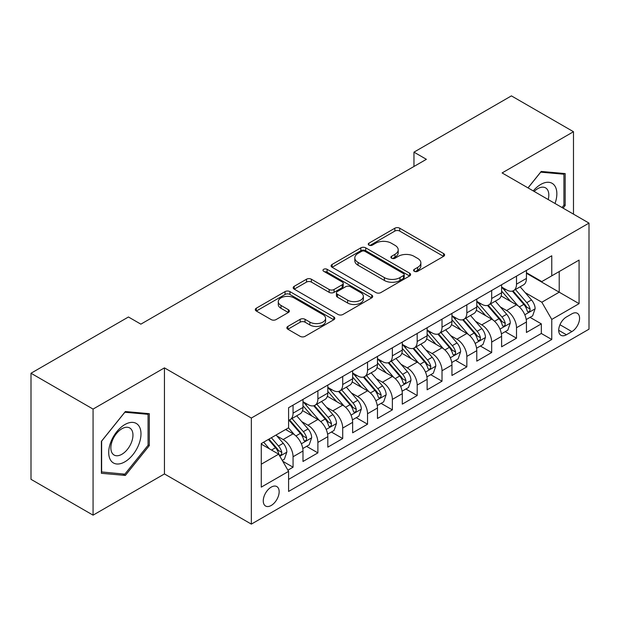 <?xml version="1.0" encoding="UTF-8"?>
<svg xmlns="http://www.w3.org/2000/svg" width="620" height="620" viewBox="0 0 620 620"><rect width="100%" height="100%" fill="white"/><g stroke="black" fill="none" stroke-linecap="round" stroke-linejoin="round"><path stroke-width="0.93" d="M414.284 271.304A2.41 1.395 0 0 0 417.694 271.304L443.587 256.354A3.449 1.992 0 0 0 444.594 254.944A3.449 1.992 0 0 0 443.587 253.541L399.722 228.214A3.449 1.992 0 0 0 394.847 228.214L368.954 243.164A2.41 1.395 0 0 0 368.249 244.148A2.41 1.395 0 0 0 368.954 245.133A2.41 1.395 0 0 0 372.364 245.133L375.72 243.195A11.028 6.371 0 0 1 391.313 243.195L394.971 245.311A11.028 6.371 0 0 1 398.203 249.813A11.028 6.371 0 0 1 394.971 254.316L391.623 256.246A2.41 1.395 0 0 0 390.91 257.23A2.41 1.395 0 0 0 391.623 258.214A2.41 1.395 0 0 0 395.033 258.214L398.381 256.285A11.028 6.371 0 0 1 413.982 256.285L417.632 258.393A11.028 6.371 0 0 1 420.864 262.896A11.028 6.371 0 0 1 417.632 267.398L414.284 269.336A2.41 1.395 0 0 0 413.579 270.32A2.41 1.395 0 0 0 414.284 271.304L414.284 269.336M271.204 505.478A11.238 6.487 120 0 0 278.55 495.582A11.238 6.487 120 0 0 276.822 486.576A11.238 6.487 120 0 0 271.204 487.134A11.238 6.487 120 0 0 263.864 497.039A11.238 6.487 120 0 0 265.592 506.036A11.238 6.487 120 0 0 271.204 505.478M287.866 326.422A3.449 1.992 0 0 0 286.858 327.825A3.449 1.992 0 0 0 287.866 329.236L300.173 336.342A3.449 1.992 0 0 0 305.048 336.342L333.8 319.742A3.449 1.992 0 0 0 334.808 318.331A3.449 1.992 0 0 0 333.8 316.921L289.935 291.601A3.449 1.992 0 0 0 285.06 291.601L256.308 308.202A3.449 1.992 0 0 0 255.293 309.605A3.449 1.992 0 0 0 256.308 311.015L271.173 319.594A3.449 1.992 0 0 0 276.047 319.594L288.354 312.496A3.449 1.992 0 0 0 289.362 311.085A3.449 1.992 0 0 0 288.354 309.682L280.976 305.42A9.223 5.324 0 0 1 278.279 301.661A9.223 5.324 0 0 1 283.968 296.74A9.223 5.324 0 0 1 294.019 297.894L322.896 314.565A9.223 5.324 0 0 1 325.593 318.331A9.223 5.324 0 0 1 319.904 323.253A9.223 5.324 0 0 1 309.861 322.098L305.048 319.315A3.449 1.992 0 0 0 300.173 319.315L287.866 326.422L287.866 329.236M164.447 367.869L93.07 409.084L31 373.248L31 479.322L93.07 515.158L164.447 473.943L251.348 524.117L251.348 418.043L164.447 367.869L164.447 473.943M573.485 214.14L573.485 131.719L502.107 172.933L589 223.099L251.348 418.043M573.485 131.719L511.415 95.883L413.966 152.148L413.966 166.478M31 373.248L128.449 316.99L140.864 324.151L426.382 159.309L413.966 152.148M375.96 292.586A3.449 1.992 0 0 0 380.835 292.586L409.595 275.978A3.449 1.992 0 0 0 410.603 274.575A3.449 1.992 0 0 0 409.595 273.164L365.73 247.845A3.449 1.992 0 0 0 360.856 247.845L332.095 264.446A3.449 1.992 0 0 0 331.088 265.848A3.449 1.992 0 0 0 332.095 267.259L375.96 292.586M324.655 271.824A2.41 1.395 0 0 1 327.096 272.165L327.096 269.297L371.698 295.043A3.449 1.992 0 0 1 372.705 296.453A3.449 1.992 0 0 1 371.698 297.863L342.938 314.464A3.449 1.992 0 0 1 338.063 314.464L294.198 289.137L294.198 286.324A3.449 1.992 0 0 0 293.19 287.726A3.449 1.992 0 0 0 294.198 289.137M294.198 286.324L306.505 279.217A3.449 1.992 0 0 1 311.38 279.217L329.173 289.486A3.449 1.992 0 0 0 334.048 289.486L342.209 284.774A3.449 1.992 0 0 0 343.216 283.371A3.449 1.992 0 0 0 342.209 281.961L323.687 271.265A2.41 1.395 0 0 1 322.981 270.281A2.41 1.395 0 0 1 324.469 268.995A2.41 1.395 0 0 1 327.096 269.297M287.905 470.185L293.058 467.209L282.751 461.264M276.892 435.945L283.123 439.541A14.043 8.107 60 0 1 293.058 456.746L302.986 451.011L302.986 461.474L317.882 452.879L306.582 446.354M301.715 421.608L307.954 425.212A14.043 8.107 60 0 1 317.882 442.409L327.817 436.682L327.817 447.144L342.713 438.542L331.413 432.016M326.546 407.278L332.777 410.874A14.043 8.107 60 0 1 342.713 428.079L352.64 422.344L352.64 432.807L367.536 424.204L356.244 417.686M351.37 392.94L357.608 396.544A14.043 8.107 60 0 1 367.536 413.742L377.471 408.007L377.471 418.477L392.367 409.874L381.067 403.349M376.201 378.611L382.431 382.207A14.043 8.107 60 0 1 392.367 399.412L402.295 393.677L402.295 404.139L417.19 395.537L405.899 389.019M401.032 364.273L407.262 367.877A14.043 8.107 60 0 1 417.19 385.074L427.126 379.339L427.126 389.802L442.021 381.207L430.722 374.681M425.855 349.944L432.094 353.54A14.043 8.107 60 0 1 442.021 370.745L451.949 365.01L451.949 375.472L466.844 366.87L455.553 360.352M450.686 335.606L456.917 339.202A14.043 8.107 60 0 1 466.844 356.407L476.78 350.672L476.78 361.135L491.675 352.54L480.376 346.014M475.509 321.276L481.748 324.872A14.043 8.107 60 0 1 491.675 342.07L501.603 336.342L501.603 346.805L516.507 338.202L516.507 327.74A14.043 8.107 -120 0 0 506.571 310.535L500.34 306.939M505.207 331.685L516.507 338.202M302.986 451.011A14.043 8.107 -120 0 0 293.058 433.814L285.603 429.513M327.817 436.682A14.043 8.107 -120 0 0 317.882 419.476L302.529 410.611M352.64 422.344A14.043 8.107 -120 0 0 342.713 405.139L327.36 396.281M377.471 408.007A14.043 8.107 -120 0 0 367.536 390.809L352.183 381.943M402.295 393.677A14.043 8.107 -120 0 0 392.367 376.472L377.014 367.613M427.126 379.339A14.043 8.107 -120 0 0 417.19 362.142L401.838 353.276M451.949 365.01A14.043 8.107 -120 0 0 442.021 347.804L426.668 338.938M476.78 350.672A14.043 8.107 -120 0 0 466.844 333.475L451.492 324.609M501.603 336.342A14.043 8.107 -120 0 0 491.675 319.137L476.323 310.271M571.872 313.836L566.409 316.99A10.881 6.285 120 0 0 559.294 326.577A10.881 6.285 120 0 0 560.968 335.304A10.881 6.285 120 0 0 566.409 334.761L571.872 331.607A10.881 6.285 120 0 0 578.979 322.02A10.881 6.285 120 0 0 577.313 313.294A10.881 6.285 120 0 0 571.872 313.836M251.348 524.117L589 329.173L589 223.099M261.276 464.202L278.659 454.166L288.587 471.363L288.587 491.435L551.761 339.497L551.761 319.424L541.826 302.227L525.163 292.601M288.587 471.363L261.276 487.134L261.276 443.556L288.587 427.792L288.587 407.72L551.761 255.781L551.761 275.846L579.072 260.082L579.072 303.661L551.761 319.424M302.986 401.706L307.954 404.565A14.043 8.107 60 0 0 314.976 405.263L324.903 399.528A14.043 8.107 -120 0 0 327.817 393.103L327.817 385.074M327.817 387.368L332.777 390.236A14.043 8.107 60 0 0 339.799 390.933L349.734 385.198A14.043 8.107 -120 0 0 352.64 378.766L352.64 370.737M352.64 373.031L357.608 375.898A14.043 8.107 60 0 0 364.63 376.596L374.558 370.861A14.043 8.107 -120 0 0 377.471 364.436L377.471 356.407M377.471 358.701L382.431 361.569A14.043 8.107 60 0 0 389.453 362.266L399.389 356.531A14.043 8.107 -120 0 0 402.295 350.099L402.295 342.07M402.295 344.363L407.262 347.231A14.043 8.107 60 0 0 414.284 347.928L424.212 342.194A14.043 8.107 -120 0 0 427.126 335.769L427.126 327.74M427.126 330.034L432.094 332.901A14.043 8.107 60 0 0 439.115 333.591L449.043 327.864A14.043 8.107 -120 0 0 451.949 321.431L451.949 313.402M451.949 315.696L456.917 318.564A14.043 8.107 60 0 0 463.938 319.261L473.874 313.526A14.043 8.107 -120 0 0 476.78 307.094L476.78 299.072M476.78 301.367L481.748 304.234A14.043 8.107 60 0 0 488.769 304.924L498.697 299.189A14.043 8.107 -120 0 0 501.603 292.764L501.603 284.735M288.587 479.392L541.33 333.475L541.33 323.873L526.434 332.467L526.434 322.005A14.043 8.107 -120 0 0 516.507 304.808L501.146 295.942M501.603 287.029L506.571 289.897A14.043 8.107 -120 0 0 513.593 290.594A14.043 8.107 -120 0 0 516.507 284.162L516.507 276.132M513.593 290.594L523.528 284.859A14.043 8.107 -120 0 0 526.434 278.426L526.434 270.405M293.058 405.139L293.058 413.168A14.043 8.107 60 0 1 290.144 419.6A14.043 8.107 60 0 1 288.587 420.166M290.144 419.6L300.08 413.865A14.043 8.107 -120 0 0 302.986 407.433L302.986 399.412M317.882 390.809L317.882 398.838A14.043 8.107 60 0 1 314.976 405.263M342.713 376.472L342.713 384.501A14.043 8.107 60 0 1 339.799 390.933M367.536 362.142L367.536 370.163A14.043 8.107 60 0 1 364.63 376.596M392.367 347.804L392.367 355.834A14.043 8.107 60 0 1 389.453 362.266M417.19 333.475L417.19 341.496A14.043 8.107 60 0 1 414.284 347.928M442.021 319.137L442.021 327.166A14.043 8.107 60 0 1 439.115 333.591M466.844 304.8L466.844 312.829A14.043 8.107 60 0 1 463.938 319.261M491.675 290.47L491.675 298.499A14.043 8.107 60 0 1 488.769 304.924M491.675 342.07L491.675 352.54M466.844 356.407L466.844 366.87M442.021 370.745L442.021 381.207M417.19 385.074L417.19 395.537M392.367 399.412L392.367 409.874M367.536 413.742L367.536 424.204M342.713 428.079L342.713 438.542M317.882 442.409L317.882 452.879M293.058 456.746L293.058 467.209M278.659 454.166L261.276 444.129M541.826 302.227L559.209 292.19L559.209 271.552L579.072 260.082M526.434 273.273L579.072 303.661M526.434 272.699L541.826 281.581L551.761 275.846M93.07 409.084L93.07 515.158M530.038 317.347L541.33 323.873M541.33 333.475L551.761 339.497M563.076 208.134L565.169 205.53L565.169 173.584L541.206 171.446L528 187.875M101.385 473.293L125.349 475.432L149.304 445.625L149.304 413.68L125.349 411.541L101.385 441.347L101.385 473.293M563.921 204.817L565.169 205.53M148.064 444.912L149.304 445.625M122.814 473.967L125.349 475.432M415.245 271.645L417.632 270.266A11.028 6.371 0 0 0 420.864 265.763L420.864 262.896M398.203 249.813L398.203 252.681A11.028 6.371 0 0 1 394.971 257.184L392.584 258.555M443.54 256.378L399.722 231.082A3.449 1.992 0 0 0 394.847 231.082L369.923 245.474M409.549 276.008L365.73 250.705A3.449 1.992 0 0 0 360.856 250.705L332.142 267.282M403.504 275.559A2.41 1.395 0 0 0 404.209 274.575A2.41 1.395 0 0 0 403.504 273.591L364.994 251.356A2.41 1.395 0 0 0 361.584 251.356L358.05 253.402A11.028 6.371 0 0 0 354.818 257.904A11.028 6.371 0 0 0 358.05 262.407L384.369 277.597A11.028 6.371 0 0 0 399.97 277.597L403.504 275.559L403.504 278.426A2.41 1.395 0 0 0 404.209 277.442L404.209 274.575M354.818 257.904L354.818 260.772A11.028 6.371 0 0 0 358.05 265.267L358.05 262.407M403.504 278.426L399.97 280.465A11.028 6.371 0 0 1 384.369 280.465L358.05 265.267M294.244 289.16L306.505 282.085L306.505 279.217M343.216 283.371L343.216 286.238A3.449 1.992 0 0 1 342.209 287.641L334.048 292.353A3.449 1.992 0 0 1 329.173 292.353L311.38 282.085A3.449 1.992 0 0 0 306.505 282.085M327.096 272.165L371.651 297.887M347.634 300.15A9.223 5.324 0 0 0 357.678 301.297A9.223 5.324 0 0 0 363.367 296.383A9.223 5.324 0 0 0 360.67 292.617L350.494 286.742A3.449 1.992 0 0 0 345.619 286.742L337.458 291.454A3.449 1.992 0 0 0 336.451 292.865A3.449 1.992 0 0 0 337.458 294.275L347.634 300.15L347.634 303.01A9.223 5.324 0 0 0 357.678 304.164A9.223 5.324 0 0 0 363.367 299.251L363.367 296.383M336.451 292.865L336.451 295.732A3.449 1.992 0 0 0 337.458 297.143L337.458 294.275M347.634 303.01L337.458 297.143M325.593 318.331L325.593 321.199A9.223 5.324 0 0 1 319.904 326.112A9.223 5.324 0 0 1 309.861 324.965L305.048 322.183A3.449 1.992 0 0 0 300.173 322.183L287.913 329.259M278.279 301.661L278.279 304.529A9.223 5.324 0 0 0 280.976 308.287L280.976 305.42M288.308 312.519L280.976 308.287M333.754 319.765L289.935 294.469A3.449 1.992 0 0 0 285.06 294.469L256.354 311.038M526.225 319.548L532.642 315.844L535.122 308.675A9.308 5.371 -120 0 0 531.503 299.94L520.157 286.804M517.886 305.714L504.432 290.137A26.861 15.508 -120 0 0 501.603 287.184M510.508 301.343L502.983 292.632A22.297 12.873 -120 0 0 501.603 291.129M512.329 291.098L523.807 304.381A9.308 5.371 60 0 1 527.124 310.791L527.798 311.891L529.054 311.713L529.899 310.697L530.1 309.07A9.308 5.371 -120 0 0 526.783 302.661L515.437 289.524M513.004 290.881L525.334 305.156A4.743 2.736 60 0 1 526.527 307.009L530.1 309.07M555.016 203.476A22.824 13.175 120 0 0 540.71 184.466A22.824 13.175 120 0 0 533.239 190.906M548.212 199.547A15.624 9.021 120 0 0 545.585 187.875A15.624 9.021 120 0 0 537.773 188.65A15.624 9.021 120 0 0 534.161 191.441M528.046 187.907L540.71 172.151L563.921 174.228L563.921 205.174L562.03 207.529M562.386 173.337L563.921 174.228M138.826 444.447A22.824 13.175 120 0 0 132.92 422.406A22.824 13.175 120 0 0 110.872 441.952A22.824 13.175 120 0 0 116.777 463.993A22.824 13.175 120 0 0 138.826 444.447M131.479 442.354A15.624 9.021 120 0 0 129.72 427.971A15.624 9.021 120 0 0 112.344 440.65A15.624 9.021 120 0 0 114.096 455.034A15.624 9.021 120 0 0 131.479 442.354M101.633 472.076L101.633 441.122L124.845 412.246L148.064 414.323L148.064 445.276L124.845 474.153L101.385 471.936M146.522 413.432L148.064 414.323M501.402 333.878L507.811 330.173L510.299 323.005A9.308 5.371 -120 0 0 506.672 314.27L495.326 301.134M493.055 320.044L479.601 304.466A26.861 15.508 -120 0 0 476.78 301.514M485.677 315.673L478.152 306.962A22.297 12.873 -120 0 0 476.78 305.466M487.498 305.428L498.976 318.719A9.308 5.371 60 0 1 502.293 325.128L502.967 326.228L504.231 326.05L505.068 325.027L505.269 323.408A9.308 5.371 -120 0 0 501.952 316.998L490.614 303.862M488.18 305.211L500.503 319.486A4.743 2.736 60 0 1 501.696 321.338L505.269 323.408M476.571 348.215L482.988 344.511L485.468 337.342A9.308 5.371 -120 0 0 481.841 328.608L470.503 315.471M468.232 334.382L454.778 318.804A26.861 15.508 -120 0 0 451.949 315.851M460.854 330.01L453.329 321.3A22.297 12.873 -120 0 0 451.949 319.796M462.675 319.765L474.145 333.048A9.308 5.371 60 0 1 477.462 339.458L478.144 340.558L479.4 340.388L480.244 339.365L480.446 337.737A9.308 5.371 -120 0 0 477.129 331.328L465.783 318.192M463.349 319.548L475.68 333.824A4.743 2.736 60 0 1 476.873 335.676L480.446 337.737M451.74 362.545L458.157 358.841L460.637 351.679A9.308 5.371 -120 0 0 457.018 342.938L445.671 329.809M443.401 348.711L429.947 333.142A26.861 15.508 -120 0 0 427.126 330.189M436.023 344.34L428.498 335.629A22.297 12.873 -120 0 0 427.126 334.134M437.844 334.103L449.322 347.386A9.308 5.371 60 0 1 452.639 353.795L453.313 354.896L454.568 354.718L455.413 353.695L455.615 352.075A9.308 5.371 -120 0 0 452.298 345.666L440.96 332.529M438.518 333.885L450.849 348.153A4.743 2.736 60 0 1 452.042 350.013L455.615 352.075M426.917 376.882L433.334 373.178L435.814 366.009A9.308 5.371 -120 0 0 432.186 357.275L420.848 344.139M418.57 363.049L405.124 347.471A26.861 15.508 -120 0 0 402.295 344.519M411.192 358.678L403.667 349.967A22.297 12.873 -120 0 0 402.295 348.471M413.021 348.432L424.491 361.716A9.308 5.371 60 0 1 427.808 368.125L428.49 369.233L429.745 369.055L430.582 368.032L430.792 366.404A9.308 5.371 -120 0 0 427.475 359.995L416.129 346.867M413.695 348.215L426.025 362.491A4.743 2.736 60 0 1 427.219 364.343L430.792 366.404M402.086 391.212L408.503 387.515L410.982 380.347A9.308 5.371 -120 0 0 407.363 371.605L396.017 358.476M393.747 377.379L380.293 361.809A26.861 15.508 -120 0 0 377.471 358.856M386.369 373.015L378.843 364.297A22.297 12.873 -120 0 0 377.471 362.801M388.19 362.77L399.668 376.053A9.308 5.371 60 0 1 402.985 382.463L403.659 383.563L404.914 383.385L405.759 382.362L405.961 380.742A9.308 5.371 -120 0 0 402.643 374.333L391.298 361.197M388.864 362.553L401.194 376.821A4.743 2.736 60 0 1 402.388 378.68L405.961 380.742M377.262 405.55L383.679 401.845L386.159 394.676A9.308 5.371 -120 0 0 382.532 385.942L371.194 372.806M368.916 391.716L355.462 376.138A26.861 15.508 -120 0 0 352.64 373.186M361.538 387.345L354.012 378.634A22.297 12.873 -120 0 0 352.64 377.138M363.367 377.099L374.837 390.383A9.308 5.371 60 0 1 378.154 396.792L378.836 397.9L380.091 397.722L380.928 396.699L381.137 395.072A9.308 5.371 -120 0 0 377.82 388.663L366.474 375.534M364.041 376.882L376.371 391.158A4.743 2.736 60 0 1 377.565 393.01L381.137 395.072M352.431 419.887L358.848 416.183L361.328 409.014A9.308 5.371 -120 0 0 357.709 400.28L346.363 387.144M344.092 406.054L330.638 390.476A26.861 15.508 -120 0 0 327.817 387.523M336.714 401.683L329.189 392.964A22.297 12.873 -120 0 0 327.817 391.468M338.536 391.437L350.013 404.721A9.308 5.371 60 0 1 353.33 411.13L354.005 412.23L355.26 412.052L356.105 411.029L356.306 409.409A9.308 5.371 -120 0 0 352.989 403L341.643 389.864M339.21 391.22L351.54 405.496A4.743 2.736 60 0 1 352.733 407.348L356.306 409.409M327.608 434.217L334.017 430.512L336.505 423.344A9.308 5.371 -120 0 0 332.878 414.61L321.532 401.473M319.261 420.383L305.807 404.806A26.861 15.508 -120 0 0 302.986 401.853M311.883 416.012L304.358 407.301A22.297 12.873 -120 0 0 302.986 405.805M313.712 405.767L325.182 419.05A9.308 5.371 60 0 1 328.499 425.46L329.173 426.568L330.437 426.389L331.274 425.367L331.483 423.747A9.308 5.371 -120 0 0 328.158 417.33L316.82 404.201M314.387 405.55L326.709 419.825A4.743 2.736 60 0 1 327.91 421.678L331.483 423.747M302.777 448.555L309.194 444.85L311.674 437.681A9.308 5.371 -120 0 0 308.055 428.947L296.709 415.811M294.438 434.721L288.494 427.839M287.06 430.35L286.091 429.234M288.881 420.104L300.351 433.388A9.308 5.371 60 0 1 303.676 439.797L304.35 440.897L305.606 440.727L306.451 439.704L306.652 438.077A9.308 5.371 -120 0 0 303.335 431.667L291.989 418.531M289.555 419.887L301.886 434.163A4.743 2.736 60 0 1 303.079 436.015L306.652 438.077M282.255 460.404L284.363 459.18L286.851 452.011A9.308 5.371 -120 0 0 283.224 443.277L276.078 435.007M269.413 448.834L263.671 442.176M262.229 444.68L261.276 443.579M268.382 439.456L275.528 447.725A9.308 5.371 60 0 1 278.845 454.135L279.519 455.235L280.783 455.057L281.62 454.034L281.821 452.414A9.308 5.371 -120 0 0 278.504 446.005L271.366 437.736M268.964 439.123L277.055 448.493A4.743 2.736 60 0 1 278.248 450.353L281.821 452.414M283.123 439.541L293.058 433.814M307.954 425.212L317.882 419.476M332.777 410.874L342.713 405.139M357.608 396.544L367.536 390.809M382.431 382.207L392.367 376.472M407.262 367.877L417.19 362.142M432.094 353.54L442.021 347.804M456.917 339.202L466.844 333.475M481.748 324.872L491.675 319.137M506.571 310.535L516.507 304.808M516.507 284.162L526.434 278.426M293.058 413.168L302.986 407.433M317.882 398.838L327.817 393.103M342.713 384.501L352.64 378.766M367.536 370.163L377.471 364.436M392.367 355.834L402.295 350.099M417.19 341.496L427.126 335.769M442.021 327.166L451.949 321.431M466.844 312.829L476.78 307.094M491.675 298.499L501.603 292.764M516.507 327.74L526.434 322.005M559.961 324.733L571.872 331.607M558.713 330.321L566.409 334.761M417.632 270.266L417.632 267.398M391.623 258.214L391.623 256.246M394.971 257.184L394.971 254.316M368.954 245.133L368.954 243.164M394.847 231.082L394.847 228.214M399.722 231.082L399.722 228.214M443.587 256.354L443.587 253.541M332.095 267.259L332.095 264.446M360.856 250.705L360.856 247.845M365.73 250.705L365.73 247.845M409.595 275.978L409.595 273.164M384.369 280.465L384.369 277.597M399.97 280.465L399.97 277.597M311.38 282.085L311.38 279.217M329.173 292.353L329.173 289.486M334.048 292.353L334.048 289.486M342.209 287.641L342.209 284.774M371.698 297.863L371.698 295.043M300.173 322.183L300.173 319.315M305.048 322.183L305.048 319.315M309.861 324.965L309.861 322.098M288.354 312.496L288.354 309.682M256.308 311.015L256.308 308.202M285.06 294.469L285.06 291.601M289.935 294.469L289.935 291.601M333.8 319.742L333.8 316.921M524.807 314.774L535.06 308.853M504.432 290.137L505.711 289.401M526.783 302.661L531.503 299.94M519.366 306.947L523.807 304.381M499.976 329.112L510.237 323.19M479.601 304.466L480.88 303.73M501.952 316.998L506.672 314.27M494.535 321.276L498.976 318.719M475.153 343.441L485.406 337.52M454.778 318.804L456.057 318.068M477.129 331.328L481.841 328.608M469.712 335.614L474.145 333.048M450.321 357.779L460.582 351.858M429.947 333.142L431.225 332.397M452.298 345.666L457.018 342.938M444.881 349.944L449.322 347.386M425.498 372.108L435.752 366.188M405.124 347.471L406.402 346.735M427.475 359.995L432.186 357.275M420.058 364.281L424.491 361.716M400.667 386.446L410.921 380.525M380.293 361.809L381.571 361.065M402.643 374.333L407.363 371.605M395.227 378.611L399.668 376.053M375.844 400.776L386.097 394.855M355.462 376.138L356.74 375.402M377.82 388.663L382.532 385.942M370.404 392.948L374.837 390.383M351.013 415.113L361.266 409.192M330.638 390.476L331.917 389.74M352.989 403L357.709 400.28M345.572 407.278L350.013 404.721M326.19 429.451L336.443 423.53M305.807 404.806L307.086 404.07M328.158 417.33L332.878 414.61M320.742 421.615L325.182 419.05M301.359 443.781L311.612 437.86M303.335 431.667L308.055 428.947M295.918 435.953L300.351 433.388M279.837 456.212L286.789 452.197M278.504 446.005L283.224 443.277M271.513 450.043L275.528 447.725"/></g></svg>
